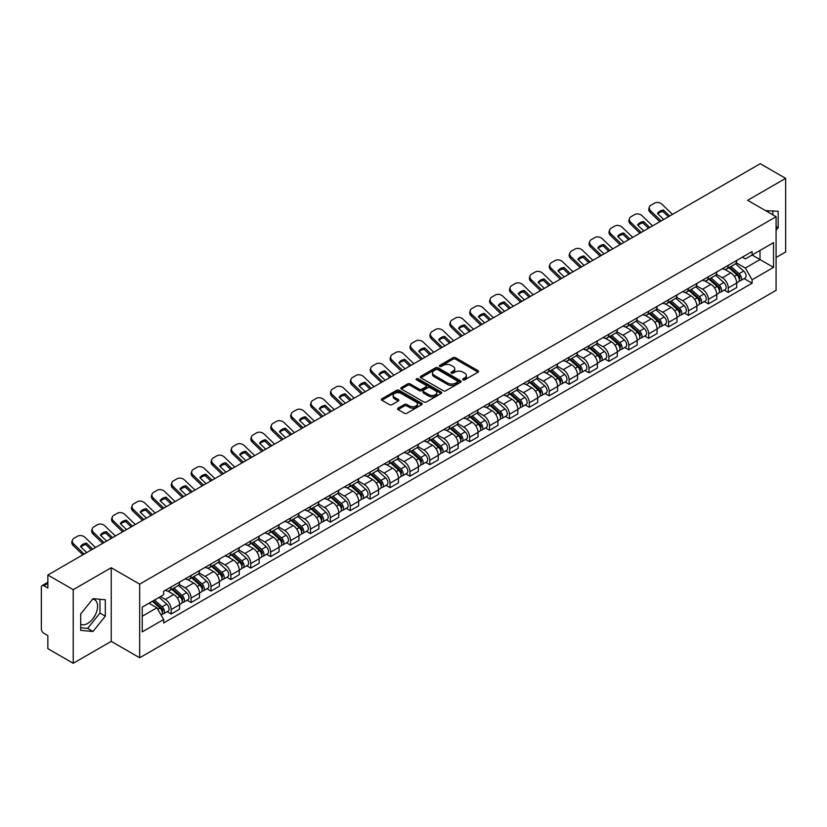 <?xml version="1.0" encoding="UTF-8"?>
<svg xmlns="http://www.w3.org/2000/svg" width="827" height="827" viewBox="0 0 827 827"><rect width="100%" height="100%" fill="white"/><g stroke="black" fill="none" stroke-linecap="round" stroke-linejoin="round"><path stroke-width="1.24" d="M463.017 379.831A1.24 0.713 0 0 0 464.774 379.831L478.078 372.15A1.768 1.023 0 0 0 478.595 371.437A1.768 1.023 0 0 0 478.078 370.713L455.543 357.698A1.768 1.023 0 0 0 453.041 357.698L439.737 365.379A1.24 0.713 0 0 0 439.375 365.885A1.24 0.713 0 0 0 439.737 366.392A1.24 0.713 0 0 0 441.484 366.392L443.21 365.4A5.665 3.267 0 0 1 451.222 365.4L453.103 366.485A5.665 3.267 0 0 1 454.757 368.79A5.665 3.267 0 0 1 453.103 371.106L451.377 372.098A1.24 0.713 0 0 0 451.015 372.605A1.24 0.713 0 0 0 451.377 373.111A1.24 0.713 0 0 0 453.134 373.111L454.85 372.119A5.665 3.267 0 0 1 462.862 372.119L464.743 373.204A5.665 3.267 0 0 1 466.397 375.52A5.665 3.267 0 0 1 464.743 377.825L463.017 378.818A1.24 0.713 0 0 0 462.655 379.324A1.24 0.713 0 0 0 463.017 379.831L463.017 378.818M765.637 210.689A14.069 8.125 -60 0 1 767.559 211.309A14.069 8.125 -60 0 1 769.058 212.663M92.603 599.151A14.069 8.125 -60 0 1 94.681 599.792A14.069 8.125 -60 0 1 96.831 611.07A14.069 8.125 -60 0 1 87.641 623.465A14.069 8.125 -60 0 1 80.695 624.209M398.076 408.145A1.768 1.023 0 0 0 397.56 408.869A1.768 1.023 0 0 0 398.076 409.592L404.403 413.242A1.768 1.023 0 0 0 406.905 413.242L421.677 404.713A1.768 1.023 0 0 0 422.194 403.989A1.768 1.023 0 0 0 421.677 403.266L399.141 390.261A1.768 1.023 0 0 0 396.64 390.261L381.867 398.79A1.768 1.023 0 0 0 381.35 399.513A1.768 1.023 0 0 0 381.867 400.237L389.507 404.641A1.768 1.023 0 0 0 392.008 404.641L398.335 400.992A1.768 1.023 0 0 0 398.852 400.268A1.768 1.023 0 0 0 398.335 399.544L394.541 397.363A4.735 2.729 0 0 1 393.156 395.43A4.735 2.729 0 0 1 396.081 392.897A4.735 2.729 0 0 1 401.24 393.497L416.074 402.056A4.735 2.729 0 0 1 417.459 403.989A4.735 2.729 0 0 1 414.544 406.522A4.735 2.729 0 0 1 409.375 405.923L406.905 404.496A1.768 1.023 0 0 0 404.403 404.496L398.076 408.145L398.076 409.592M139.68 584.141L111.242 567.725L73.231 589.661L47.852 575.013L760.271 163.705L785.65 178.353L747.649 200.299L776.088 216.715L139.68 584.141L139.68 657.775L776.088 290.349L776.088 216.715M443.334 390.768A1.768 1.023 0 0 0 445.836 390.768L460.608 382.239A1.768 1.023 0 0 0 461.125 381.516A1.768 1.023 0 0 0 460.608 380.792L438.072 367.777A1.768 1.023 0 0 0 435.571 367.777L420.798 376.306A1.768 1.023 0 0 0 420.281 377.029A1.768 1.023 0 0 0 420.798 377.753L443.334 390.768M416.973 380.1A1.24 0.713 0 0 1 418.235 380.275L418.235 378.807L441.142 392.029A1.768 1.023 0 0 1 441.659 392.753A1.768 1.023 0 0 1 441.142 393.476L426.37 402.005A1.768 1.023 0 0 1 423.869 402.005L401.333 388.99L407.659 385.372L407.659 383.904L401.333 387.553A1.768 1.023 0 0 0 400.816 388.276A1.768 1.023 0 0 0 401.333 388.99L401.333 387.553M407.659 385.372A1.768 1.023 0 0 1 410.161 385.372L410.161 383.904A1.768 1.023 0 0 0 407.659 383.904M410.161 383.904L419.299 389.176A1.768 1.023 0 0 0 421.801 389.176L425.998 386.757A1.768 1.023 0 0 0 426.515 386.033A1.768 1.023 0 0 0 425.998 385.31L416.477 379.82A1.24 0.713 0 0 1 416.115 379.314A1.24 0.713 0 0 1 416.88 378.652A1.24 0.713 0 0 1 418.235 378.807M73.231 589.661L73.231 663.295L47.852 648.647L47.852 635.612L43.903 633.327A3.608 2.078 -120 0 1 41.35 628.913L41.35 587.232A3.608 2.078 -120 0 1 42.094 585.588L47.852 582.26M776.088 257.507L785.65 251.987L785.65 178.353M73.231 663.295L111.242 641.359L139.68 657.775M47.852 575.013L47.852 588.049L43.903 585.764A3.608 2.078 -120 0 0 42.094 585.588M728.256 265.312A8.301 4.786 60 0 1 726.54 269.044L734.955 264.175A8.301 4.786 -120 0 0 736.671 260.453M716.316 274.254L722.395 277.758A8.301 4.786 60 0 1 728.256 287.92L736.681 283.061A8.301 4.786 -120 0 0 730.81 272.9L724.783 269.416M736.681 283.061L736.681 287.548L728.256 292.417L724.225 290.081M726.54 269.044A8.301 4.786 60 0 1 722.457 268.661M728.256 287.92L728.256 292.417M708.367 276.797A8.301 4.786 60 0 1 706.64 280.529L715.066 275.67A8.301 4.786 -120 0 0 716.782 271.938M704.325 301.566L708.367 303.902L716.782 299.043L716.782 294.546A8.301 4.786 -120 0 0 710.91 284.385L704.893 280.911M706.64 280.529A8.301 4.786 60 0 1 702.557 280.157M696.417 285.739L702.495 289.243A8.301 4.786 60 0 1 708.367 299.405L708.367 303.902M688.467 288.292A8.301 4.786 60 0 1 686.751 292.014L695.166 287.155A8.301 4.786 -120 0 0 696.882 283.434M684.436 313.051L688.467 315.387L696.882 310.528L696.882 306.031A8.301 4.786 -120 0 0 691.021 295.87L684.994 292.396M686.751 292.014A8.301 4.786 60 0 1 682.668 291.642M676.517 297.224L682.606 300.728A8.301 4.786 60 0 1 688.467 310.89L688.467 315.387M668.567 299.777A8.301 4.786 60 0 1 666.851 303.499L675.266 298.64A8.301 4.786 -120 0 0 676.993 294.919M664.536 324.546L668.567 326.872L676.993 322.013L676.993 317.516A8.301 4.786 -120 0 0 671.121 307.355L665.094 303.881M666.851 303.499A8.301 4.786 60 0 1 662.768 303.127M656.628 308.709L662.706 312.224A8.301 4.786 60 0 1 668.567 322.385L668.567 326.872M648.678 311.262A8.301 4.786 60 0 1 646.962 314.984L655.377 310.125A8.301 4.786 -120 0 0 657.093 306.403M644.636 336.031L648.678 338.357L657.093 333.498L657.093 329.012A8.301 4.786 -120 0 0 651.231 318.85L645.205 315.366M646.962 314.984A8.301 4.786 60 0 1 642.879 314.611M636.728 320.194L642.806 323.708A8.301 4.786 60 0 1 648.678 333.87L648.678 338.357M628.778 322.747A8.301 4.786 60 0 1 627.062 326.469L635.477 321.61A8.301 4.786 -120 0 0 637.193 317.888M624.747 347.516L628.778 349.842L637.193 344.983L637.193 340.497A8.301 4.786 -120 0 0 631.332 330.335L625.305 326.851M627.062 326.469A8.301 4.786 60 0 1 622.979 326.096M616.839 331.679L622.917 335.193A8.301 4.786 60 0 1 628.778 345.355L628.778 349.842M608.889 334.232A8.301 4.786 60 0 1 607.163 337.964L615.588 333.095A8.301 4.786 -120 0 0 617.304 329.373M604.847 359.001L608.889 361.327L617.304 356.468L617.304 351.982A8.301 4.786 -120 0 0 611.432 341.82L605.416 338.336M607.163 337.964A8.301 4.786 60 0 1 603.079 337.581M596.939 343.174L603.017 346.678A8.301 4.786 60 0 1 608.889 356.84L608.889 361.327M588.989 345.717A8.301 4.786 60 0 1 587.273 349.449L595.688 344.59A8.301 4.786 -120 0 0 597.404 340.858M584.958 370.486L588.989 372.822L597.404 367.963L597.404 363.466A8.301 4.786 -120 0 0 591.543 353.305L585.516 349.831M587.273 349.449A8.301 4.786 60 0 1 583.19 349.066M577.039 354.659L583.118 358.163A8.301 4.786 60 0 1 588.989 368.325L588.989 372.822M569.09 357.212A8.301 4.786 60 0 1 567.374 360.934L575.788 356.075A8.301 4.786 -120 0 0 577.515 352.343M565.058 381.971L569.09 384.307L577.515 379.448L577.515 374.951A8.301 4.786 -120 0 0 571.643 364.79L565.616 361.316M567.374 360.934A8.301 4.786 60 0 1 563.29 360.562M557.15 366.144L563.228 369.648A8.301 4.786 60 0 1 569.09 379.81L569.09 384.307M549.2 368.697A8.301 4.786 60 0 1 547.484 372.419L555.899 367.56A8.301 4.786 -120 0 0 557.615 363.839M545.158 393.466L549.2 395.792L557.615 390.933L557.615 386.436A8.301 4.786 -120 0 0 551.754 376.275L545.727 372.801M547.484 372.419A8.301 4.786 60 0 1 543.391 372.047M537.25 377.629L543.329 381.144A8.301 4.786 60 0 1 549.2 391.295L549.2 395.792M529.301 380.182A8.301 4.786 60 0 1 527.585 383.904L535.999 379.045A8.301 4.786 -120 0 0 537.715 375.324M525.269 404.951L529.301 407.277L537.715 402.418L537.715 397.932A8.301 4.786 -120 0 0 531.854 387.77L525.827 384.286M527.585 383.904A8.301 4.786 60 0 1 523.501 383.532M517.361 389.114L523.439 392.629A8.301 4.786 60 0 1 529.301 402.79L529.301 407.277M509.411 391.667A8.301 4.786 60 0 1 507.685 395.389L516.11 390.53A8.301 4.786 -120 0 0 517.826 386.809M505.369 416.436L509.411 418.762L517.826 413.903L517.826 409.417A8.301 4.786 -120 0 0 511.954 399.255L505.938 395.771M507.685 395.389A8.301 4.786 60 0 1 503.602 395.017M497.461 400.599L503.54 404.114A8.301 4.786 60 0 1 509.411 414.275L509.411 418.762M489.512 403.152A8.301 4.786 60 0 1 487.796 406.884L496.21 402.015A8.301 4.786 -120 0 0 497.926 398.294M485.48 427.921L489.512 430.247L497.926 425.388L497.926 420.902A8.301 4.786 -120 0 0 492.065 410.74L486.038 407.256M487.796 406.884A8.301 4.786 60 0 1 483.712 406.502M477.561 412.084L483.64 415.599A8.301 4.786 60 0 1 489.512 425.76L489.512 430.247M469.612 414.637A8.301 4.786 60 0 1 467.896 418.369L476.311 413.51A8.301 4.786 -120 0 0 478.037 409.778M465.58 439.406L469.612 441.742L478.037 436.883L478.037 432.387A8.301 4.786 -120 0 0 472.165 422.225L466.139 418.751M467.896 418.369A8.301 4.786 60 0 1 463.813 417.986M457.672 423.579L463.751 427.083A8.301 4.786 60 0 1 469.612 437.245L469.612 441.742M449.723 426.132A8.301 4.786 60 0 1 448.007 429.854L456.421 424.995A8.301 4.786 -120 0 0 458.137 421.263M445.681 450.891L449.723 453.227L458.137 448.368L458.137 443.872A8.301 4.786 -120 0 0 452.276 433.71L446.249 430.236M448.007 429.854A8.301 4.786 60 0 1 443.913 429.482M437.772 435.064L443.851 438.568A8.301 4.786 60 0 1 449.723 448.73L449.723 453.227M429.823 437.617A8.301 4.786 60 0 1 428.107 441.339L436.522 436.48A8.301 4.786 -120 0 0 438.238 432.759M425.791 462.386L429.823 464.712L438.238 459.853L438.238 455.357A8.301 4.786 -120 0 0 432.376 445.195L426.35 441.721M428.107 441.339A8.301 4.786 60 0 1 424.024 440.967M417.883 446.549L423.962 450.053A8.301 4.786 60 0 1 429.823 460.215L429.823 464.712M409.934 449.102A8.301 4.786 60 0 1 408.207 452.824L416.632 447.965A8.301 4.786 -120 0 0 418.348 444.244M405.892 473.871L409.934 476.197L418.348 471.338L418.348 466.852A8.301 4.786 -120 0 0 412.477 456.69L406.45 453.206M408.207 452.824A8.301 4.786 60 0 1 404.124 452.452M397.983 458.034L404.062 461.549A8.301 4.786 60 0 1 409.934 471.71L409.934 476.197M390.034 460.587A8.301 4.786 60 0 1 388.318 464.309L396.733 459.45A8.301 4.786 -120 0 0 398.449 455.729M386.002 485.356L390.034 487.682L398.449 482.823L398.449 478.337A8.301 4.786 -120 0 0 392.587 468.175L386.56 464.691M388.318 464.309A8.301 4.786 60 0 1 384.235 463.937M378.084 469.519L384.162 473.034A8.301 4.786 60 0 1 390.034 483.195L390.034 487.682M370.134 472.072A8.301 4.786 60 0 1 368.418 475.794L376.833 470.935A8.301 4.786 -120 0 0 378.559 467.214M366.103 496.841L370.134 499.167L378.559 494.308L378.559 489.822A8.301 4.786 -120 0 0 372.688 479.66L366.661 476.176M368.418 475.794A8.301 4.786 60 0 1 364.335 475.422M358.194 481.004L364.273 484.519A8.301 4.786 60 0 1 370.134 494.68L370.134 499.167M350.245 483.557A8.301 4.786 60 0 1 348.529 487.289L356.944 482.43A8.301 4.786 -120 0 0 358.66 478.699M346.203 508.326L350.245 510.662L358.66 505.793L358.66 501.307A8.301 4.786 -120 0 0 352.788 491.145L346.771 487.672M348.529 487.289A8.301 4.786 60 0 1 344.435 486.907M338.295 492.499L344.373 496.004A8.301 4.786 60 0 1 350.245 506.165L350.245 510.662M330.345 495.053A8.301 4.786 60 0 1 328.629 498.774L337.044 493.915A8.301 4.786 -120 0 0 338.76 490.184M326.314 519.811L330.345 522.147L338.76 517.288L338.76 512.792A8.301 4.786 -120 0 0 332.899 502.63L326.872 499.157M328.629 498.774A8.301 4.786 60 0 1 324.546 498.402M318.405 503.984L324.484 507.489A8.301 4.786 60 0 1 330.345 517.65L330.345 522.147M310.445 506.537A8.301 4.786 60 0 1 308.729 510.259L317.154 505.4A8.301 4.786 -120 0 0 318.871 501.679M306.414 531.306L310.456 533.632L318.871 528.773L318.871 524.277A8.301 4.786 -120 0 0 312.999 514.115L306.972 510.641M308.729 510.259A8.301 4.786 60 0 1 304.646 509.887M298.506 515.469L304.584 518.974A8.301 4.786 60 0 1 310.456 529.135L310.456 533.632M290.556 518.022A8.301 4.786 60 0 1 288.84 521.744L297.255 516.885A8.301 4.786 -120 0 0 298.971 513.164M286.524 542.791L290.556 545.117L298.971 540.258L298.971 535.762A8.301 4.786 -120 0 0 293.109 525.61L287.083 522.126M288.84 521.744A8.301 4.786 60 0 1 284.757 521.372M278.606 526.954L284.684 530.469A8.301 4.786 60 0 1 290.556 540.631L290.556 545.117M270.656 529.507A8.301 4.786 60 0 1 268.94 533.229L277.355 528.37A8.301 4.786 -120 0 0 279.081 524.649M266.625 554.276L270.656 556.602L279.081 551.743L279.081 547.257A8.301 4.786 -120 0 0 273.21 537.095L267.183 533.611M268.94 533.229A8.301 4.786 60 0 1 264.857 532.857M258.717 538.439L264.795 541.954A8.301 4.786 60 0 1 270.656 552.116L270.656 556.602M250.767 540.992A8.301 4.786 60 0 1 249.041 544.714L257.466 539.855A8.301 4.786 -120 0 0 259.182 536.134M246.725 565.761L250.767 568.087L259.182 563.228L259.182 558.742A8.301 4.786 -120 0 0 253.31 548.58L247.294 545.096M249.041 544.714A8.301 4.786 60 0 1 244.957 544.342M238.817 549.924L244.895 553.439A8.301 4.786 60 0 1 250.767 563.601L250.767 568.087M230.867 552.477A8.301 4.786 60 0 1 229.151 556.209L237.566 551.351A8.301 4.786 -120 0 0 239.282 547.619M226.836 577.246L230.867 579.582L239.282 574.713L239.282 570.227A8.301 4.786 -120 0 0 233.421 560.065L227.394 556.592M229.151 556.209A8.301 4.786 60 0 1 225.068 555.827M218.917 561.419L225.006 564.924A8.301 4.786 60 0 1 230.867 575.085L230.867 579.582M210.968 563.962A8.301 4.786 60 0 1 209.252 567.694L217.677 562.836A8.301 4.786 -120 0 0 219.393 559.104M206.936 588.731L210.968 591.067L219.393 586.209L219.393 581.712A8.301 4.786 -120 0 0 213.521 571.55L207.494 568.077M209.252 567.694A8.301 4.786 60 0 1 205.168 567.322M199.028 572.904L205.106 576.409A8.301 4.786 60 0 1 210.968 586.57L210.968 591.067M191.078 575.458A8.301 4.786 60 0 1 189.362 579.179L197.777 574.32A8.301 4.786 -120 0 0 199.493 570.599M187.036 600.216L191.078 602.552L199.493 597.694L199.493 593.197A8.301 4.786 -120 0 0 193.632 583.035L187.605 579.562M189.362 579.179A8.301 4.786 60 0 1 185.279 578.807M179.128 584.389L185.207 587.894A8.301 4.786 60 0 1 191.078 598.055L191.078 602.552M171.179 586.943A8.301 4.786 60 0 1 169.463 590.664L177.877 585.805A8.301 4.786 -120 0 0 179.604 582.084M167.147 611.711L171.179 614.037L179.604 609.179L179.604 604.682A8.301 4.786 -120 0 0 173.732 594.52L167.705 591.047M169.463 590.664A8.301 4.786 60 0 1 165.379 590.292M160.469 596.587L165.317 599.389A8.301 4.786 60 0 1 171.179 609.551L171.179 614.037M742.357 257.176L745.344 258.913L773.534 242.631L760.013 250.436L760.013 259.575L745.344 268.041L736.206 262.759M142.234 616.249L156.903 607.783L163.653 619.485L142.234 631.859L142.234 607.111L163.653 594.747L163.653 591.284L752.105 251.542L752.105 255.005L773.534 267.379L752.105 279.743L745.344 268.041M773.534 242.631L773.534 267.379M163.653 619.485L163.653 622.948L752.105 283.206L752.105 279.743M776.088 230.299L778.186 227.683L778.186 211.278L765.523 210.616M111.242 567.725L111.242 641.359M80.695 630.381L93.006 631.477L105.308 616.167L105.308 599.761L93.006 598.655L80.695 613.965L80.695 630.381M156.903 607.783L148.994 603.214M744.114 278.596L752.105 283.206M772.832 214.844L772.832 210.792M776.088 226.474L778.186 227.683M80.695 627.765L87.641 628.386L99.953 613.076L99.953 599.275M87.641 628.386L93.006 631.477M99.953 613.076L105.308 616.167M463.513 380.007L464.743 379.304A5.665 3.267 0 0 0 466.397 376.988L466.397 375.52M454.757 368.79L454.757 370.269A5.665 3.267 0 0 1 453.103 372.584L451.873 373.287M478.078 370.713L478.078 372.15L455.543 359.176A1.768 1.023 0 0 0 453.041 359.176L440.233 366.568M460.608 380.792L460.608 382.239L438.072 369.255A1.768 1.023 0 0 0 435.571 369.255L420.829 377.774M457.476 382.022A1.24 0.713 0 0 0 457.848 381.516A1.24 0.713 0 0 0 457.476 381.009L437.7 369.586A1.24 0.713 0 0 0 435.953 369.586L434.134 370.641A5.665 3.267 0 0 0 432.469 372.946A5.665 3.267 0 0 0 434.134 375.262L447.655 383.066A5.665 3.267 0 0 0 455.667 383.066L457.476 382.022L457.476 383.49A1.24 0.713 0 0 0 457.848 382.984L457.848 381.516M432.469 372.946L432.469 374.424A5.665 3.267 0 0 0 434.134 376.74L434.134 375.262M457.476 383.49L455.667 384.545A5.665 3.267 0 0 1 447.655 384.545L434.134 376.74M410.161 385.372L419.299 390.644A1.768 1.023 0 0 0 421.801 390.644L425.998 388.225A1.768 1.023 0 0 0 426.515 387.501L426.515 386.033M418.235 380.275L441.122 393.487M428.779 394.655A4.735 2.729 0 0 0 433.948 395.244A4.735 2.729 0 0 0 436.863 392.722A4.735 2.729 0 0 0 435.478 390.789L430.257 387.77A1.768 1.023 0 0 0 427.745 387.77L423.558 390.189A1.768 1.023 0 0 0 423.042 390.913A1.768 1.023 0 0 0 423.558 391.636L428.779 394.655L428.779 396.123A4.735 2.729 0 0 0 433.948 396.712A4.735 2.729 0 0 0 436.863 394.19L436.863 392.722M423.042 390.913L423.042 392.38A1.768 1.023 0 0 0 423.558 393.104L423.558 391.636M428.779 396.123L423.558 393.104M417.459 403.989L417.459 405.468A4.735 2.729 0 0 1 414.544 407.99A4.735 2.729 0 0 1 409.375 407.401L406.905 405.974A1.768 1.023 0 0 0 404.403 405.974L398.107 409.603M393.156 395.43L393.156 396.898A4.735 2.729 0 0 0 394.541 398.831L394.541 397.363M398.304 401.002L394.541 398.831M421.677 403.266L421.677 404.713L399.141 391.729A1.768 1.023 0 0 0 396.64 391.729L381.888 400.247M728.835 267.71L736.94 274.946A4.507 2.605 60 0 1 738.356 281.924L736.671 282.896M729.052 267.907L732.867 270.109M729.652 267.245L738.676 275.288A2.161 1.251 60 0 1 739.348 278.637A2.161 1.251 60 0 1 739.152 278.72M731.006 266.459L739.111 273.696A4.507 2.605 60 0 1 740.527 280.673A4.507 2.605 60 0 1 739.162 280.818M735.523 263.751L743.7 271.049A4.507 2.605 60 0 1 745.117 278.017L740.527 280.673M663.688 219.465L657.465 213.469A11.185 8.167 -160.8 0 1 663.461 210.006L662.934 211.526L668.371 216.757M669.684 216.002L663.461 210.006M657.858 213.852A11.185 8.167 -160.8 0 1 662.934 211.526M659.822 221.698L650.198 212.425A5.407 3.949 -160.8 0 1 648.916 208.435L649.443 206.926A5.407 3.949 19.2 0 0 650.725 210.906L650.198 212.425M672.485 214.379L662.076 204.352A5.407 3.949 19.2 0 0 654.622 203.07L650.921 205.199A5.407 3.949 19.2 0 0 649.443 206.926M661.135 220.933L650.725 210.906M708.935 279.206L717.05 286.431A4.507 2.605 60 0 1 718.456 293.409L716.782 294.381M709.152 279.392L712.967 281.593M709.752 278.73L718.777 286.783A2.161 1.251 60 0 1 719.459 290.122A2.161 1.251 60 0 1 719.263 290.205M711.106 277.955L719.211 285.181A4.507 2.605 60 0 1 720.627 292.158A4.507 2.605 60 0 1 719.263 292.303M715.624 275.236L723.801 282.534A4.507 2.605 60 0 1 725.217 289.502L720.627 292.158M689.046 290.69L697.151 297.927A4.507 2.605 60 0 1 698.567 304.894L696.882 305.866M689.253 290.877L693.078 293.078M689.863 290.215L698.877 298.268A2.161 1.251 60 0 1 699.559 301.617A2.161 1.251 60 0 1 699.363 301.69M691.207 289.44L699.322 296.676A4.507 2.605 60 0 1 700.738 303.643A4.507 2.605 60 0 1 699.373 303.788M695.734 286.721L703.911 294.019A4.507 2.605 60 0 1 705.328 300.997L700.738 303.643M643.788 230.95L637.565 224.954A11.185 8.167 -160.8 0 1 643.561 221.502L643.034 223.011L648.471 228.242M649.784 227.487L643.561 221.502M637.968 225.337A11.185 8.167 -160.8 0 1 643.034 223.011M639.933 233.183L630.308 223.91A5.407 3.949 -160.8 0 1 629.016 219.92L629.543 218.411A5.407 3.949 19.2 0 0 630.836 222.391L630.308 223.91M652.586 225.874L642.186 215.837A5.407 3.949 19.2 0 0 634.722 214.555L631.032 216.695A5.407 3.949 19.2 0 0 629.543 218.411M641.235 232.428L630.836 222.391M623.899 242.435L617.676 236.439A11.185 8.167 -160.8 0 1 623.672 232.987L623.144 234.496L628.582 239.737M629.885 238.972L623.672 232.987M618.069 236.832A11.185 8.167 -160.8 0 1 623.144 234.496M620.033 244.668L610.409 235.395A5.407 3.949 -160.8 0 1 609.127 231.405L609.654 229.896A5.407 3.949 19.2 0 0 610.936 233.886L610.409 235.395M632.696 237.359L622.286 227.332A5.407 3.949 19.2 0 0 614.833 226.04L611.132 228.18A5.407 3.949 19.2 0 0 609.654 229.896M621.346 243.913L610.936 233.886M669.146 302.175L677.251 309.412A4.507 2.605 60 0 1 678.667 316.379L676.993 317.351M669.363 302.362L673.178 304.574M669.963 301.7L678.988 309.753A2.161 1.251 60 0 1 679.67 313.102A2.161 1.251 60 0 1 679.474 313.175M671.317 300.925L679.422 308.161A4.507 2.605 60 0 1 680.838 315.128A4.507 2.605 60 0 1 679.474 315.273M675.835 298.206L684.012 305.504A4.507 2.605 60 0 1 685.428 312.482L680.838 315.128M649.247 313.66L657.362 320.897A4.507 2.605 60 0 1 658.778 327.864L657.093 328.836M649.464 313.857L653.278 316.059M650.074 313.185L659.088 321.238A2.161 1.251 60 0 1 659.77 324.587A2.161 1.251 60 0 1 659.574 324.66M651.418 312.41L659.522 319.646A4.507 2.605 60 0 1 660.938 326.613A4.507 2.605 60 0 1 659.584 326.758M655.945 309.701L664.122 316.989A4.507 2.605 60 0 1 665.539 323.967L660.938 326.613M629.357 325.145L637.462 332.382A4.507 2.605 60 0 1 638.878 339.359L637.193 340.331M629.574 325.342L633.389 327.544M630.174 324.68L639.199 332.723A2.161 1.251 60 0 1 639.871 336.072A2.161 1.251 60 0 1 639.674 336.155M631.528 323.895L639.633 331.131A4.507 2.605 60 0 1 641.049 338.098A4.507 2.605 60 0 1 639.684 338.243M636.046 321.186L644.223 328.484A4.507 2.605 60 0 1 645.639 335.452L641.049 338.098M603.999 253.92L597.776 247.935A11.185 8.167 -160.8 0 1 603.772 244.472L603.245 245.981L608.682 251.222M609.995 250.467L603.772 244.472M598.179 248.317A11.185 8.167 -160.8 0 1 603.245 245.981M600.144 256.153L590.509 246.88A5.407 3.949 -160.8 0 1 589.227 242.89L589.754 241.381A5.407 3.949 19.2 0 0 591.036 245.371L590.509 246.88M612.797 248.844L602.387 238.817A5.407 3.949 19.2 0 0 594.933 237.525L591.233 239.665A5.407 3.949 19.2 0 0 589.754 241.381M601.446 255.398L591.036 245.371M584.1 265.415L577.887 259.42A11.185 8.167 -160.8 0 1 583.872 255.956L583.355 257.466L588.783 262.707M590.096 261.952L583.872 255.956M578.28 259.802A11.185 8.167 -160.8 0 1 583.355 257.466M580.244 267.638L570.62 258.365A5.407 3.949 -160.8 0 1 569.338 254.385L569.855 252.866A5.407 3.949 19.2 0 0 571.147 256.856L570.62 258.365M592.907 260.329L582.497 250.302A5.407 3.949 19.2 0 0 575.044 249.01L571.343 251.15A5.407 3.949 19.2 0 0 569.855 252.866M581.557 266.883L571.147 256.856M564.21 276.9L557.987 270.905A11.185 8.167 -160.8 0 1 563.983 267.441L563.456 268.951L568.893 274.192M570.206 273.437L563.983 267.441M558.38 271.287A11.185 8.167 -160.8 0 1 563.456 268.951M560.344 279.123L550.72 269.85A5.407 3.949 -160.8 0 1 549.438 265.87L549.965 264.351A5.407 3.949 19.2 0 0 551.247 268.341L550.72 269.85M573.008 271.814L562.598 261.787A5.407 3.949 19.2 0 0 555.144 260.505L551.444 262.635A5.407 3.949 19.2 0 0 549.965 264.351M561.657 278.368L551.247 268.341M609.458 336.63L617.573 343.867A4.507 2.605 60 0 1 618.978 350.844L617.304 351.816M609.675 336.827L613.489 339.029M610.274 336.165L619.299 344.208A2.161 1.251 60 0 1 619.981 347.557A2.161 1.251 60 0 1 619.785 347.64M611.629 335.38L619.733 342.616A4.507 2.605 60 0 1 621.149 349.594A4.507 2.605 60 0 1 619.785 349.738M616.146 332.671L624.323 339.969A4.507 2.605 60 0 1 625.739 346.937L621.149 349.594M544.311 288.385L538.088 282.389A11.185 8.167 -160.8 0 1 544.083 278.926L543.556 280.446L548.994 285.677M550.306 284.922L544.083 278.926M538.491 282.772A11.185 8.167 -160.8 0 1 543.556 280.446M540.455 290.618L530.831 281.335A5.407 3.949 -160.8 0 1 529.538 277.355L530.066 275.846A5.407 3.949 19.2 0 0 531.358 279.826L530.831 281.335M553.108 283.299L542.708 273.272A5.407 3.949 19.2 0 0 535.245 271.99L531.554 274.119A5.407 3.949 19.2 0 0 530.066 275.846M541.757 289.853L531.358 279.826M589.568 348.126L597.673 355.352A4.507 2.605 60 0 1 599.089 362.329L597.404 363.301M589.775 348.312L593.6 350.514M590.385 347.65L599.399 355.703A2.161 1.251 60 0 1 600.082 359.042A2.161 1.251 60 0 1 599.885 359.125M591.729 346.875L599.844 354.101A4.507 2.605 60 0 1 601.26 361.079A4.507 2.605 60 0 1 599.895 361.223M596.257 344.156L604.434 351.454A4.507 2.605 60 0 1 605.85 358.422L601.26 361.079M524.421 299.87L518.198 293.874A11.185 8.167 -160.8 0 1 524.194 290.411L523.667 291.931L529.104 297.162M530.407 296.407L524.194 290.411M518.591 294.257A11.185 8.167 -160.8 0 1 523.667 291.931M520.555 302.103L510.931 292.83A5.407 3.949 -160.8 0 1 509.649 288.84L510.176 287.331A5.407 3.949 19.2 0 0 511.458 291.311L510.931 292.83M533.219 294.794L522.809 284.757A5.407 3.949 19.2 0 0 515.355 283.475L511.655 285.615A5.407 3.949 19.2 0 0 510.176 287.331M521.868 301.348L511.458 291.311M569.669 359.611L577.773 366.847A4.507 2.605 60 0 1 579.189 373.814L577.504 374.786M569.886 359.797L573.7 361.999M570.485 359.135L579.51 367.188A2.161 1.251 60 0 1 580.192 370.537A2.161 1.251 60 0 1 579.985 370.61M571.839 358.36L579.944 365.586A4.507 2.605 60 0 1 581.36 372.563A4.507 2.605 60 0 1 579.996 372.708M576.357 355.641L584.534 362.939A4.507 2.605 60 0 1 585.95 369.917L581.36 372.563M504.522 311.355L498.299 305.359A11.185 8.167 -160.8 0 1 504.294 301.907L503.767 303.416L509.205 308.657M510.517 307.892L504.294 301.907M498.702 305.742A11.185 8.167 -160.8 0 1 503.767 303.416M500.655 313.588L491.031 304.315A5.407 3.949 -160.8 0 1 489.749 300.325L490.277 298.816A5.407 3.949 19.2 0 0 491.558 302.806L491.031 304.315M513.319 306.279L502.909 296.252A5.407 3.949 19.2 0 0 495.456 294.96L491.755 297.1A5.407 3.949 19.2 0 0 490.277 298.816M501.968 312.833L491.558 302.806M549.769 371.096L557.884 378.332A4.507 2.605 60 0 1 559.3 385.299L557.615 386.271M549.986 371.282L553.801 373.494M550.596 370.62L559.61 378.673A2.161 1.251 60 0 1 560.293 382.022A2.161 1.251 60 0 1 560.096 382.095M551.94 369.845L560.044 377.081A4.507 2.605 60 0 1 561.461 384.048A4.507 2.605 60 0 1 560.106 384.193M556.457 367.126L564.645 374.424A4.507 2.605 60 0 1 566.061 381.402L561.461 384.048M484.622 322.84L478.409 316.855A11.185 8.167 -160.8 0 1 484.395 313.392L483.878 314.901L489.305 320.142M490.618 319.387L484.395 313.392M478.802 317.237A11.185 8.167 -160.8 0 1 483.878 314.901M480.766 325.073L471.142 315.8A5.407 3.949 -160.8 0 1 469.86 311.81L470.377 310.301A5.407 3.949 19.2 0 0 471.669 314.291L471.142 315.8M493.43 317.764L483.02 307.737A5.407 3.949 19.2 0 0 475.566 306.445L471.866 308.585A5.407 3.949 19.2 0 0 470.377 310.301M482.079 324.318L471.669 314.291M529.88 382.581L537.984 389.817A4.507 2.605 60 0 1 539.4 396.784L537.715 397.756M530.097 382.777L533.911 384.979M530.696 382.105L539.721 390.158A2.161 1.251 60 0 1 540.393 393.507A2.161 1.251 60 0 1 540.196 393.58M532.05 381.33L540.155 388.566A4.507 2.605 60 0 1 541.571 395.533A4.507 2.605 60 0 1 540.207 395.678M536.568 378.611L544.745 385.909A4.507 2.605 60 0 1 546.161 392.887L541.571 395.533M509.98 394.065L518.084 401.302A4.507 2.605 60 0 1 519.501 408.28L517.826 409.241M510.197 394.262L514.012 396.464M510.797 393.6L519.821 401.643A2.161 1.251 60 0 1 520.503 404.992A2.161 1.251 60 0 1 520.307 405.075M512.151 392.815L520.255 400.051A4.507 2.605 60 0 1 521.672 407.018A4.507 2.605 60 0 1 520.307 407.163M516.668 390.106L524.845 397.405A4.507 2.605 60 0 1 526.261 404.372L521.672 407.018M490.091 405.55L498.195 412.787A4.507 2.605 60 0 1 499.611 419.765L497.926 420.736M490.297 405.747L494.122 407.949M490.907 405.085L499.921 413.128A2.161 1.251 60 0 1 500.604 416.477A2.161 1.251 60 0 1 500.407 416.56M492.251 404.3L500.366 411.536A4.507 2.605 60 0 1 501.782 418.514A4.507 2.605 60 0 1 500.418 418.658M496.779 401.591L504.956 408.889A4.507 2.605 60 0 1 506.372 415.857L501.782 418.514M470.191 417.046L478.295 424.272A4.507 2.605 60 0 1 479.712 431.249L478.027 432.221M470.408 417.232L474.222 419.434M471.008 416.57L480.032 424.623A2.161 1.251 60 0 1 480.714 427.962A2.161 1.251 60 0 1 480.508 428.045M472.362 415.785L480.466 423.021A4.507 2.605 60 0 1 481.883 429.999A4.507 2.605 60 0 1 480.518 430.143M476.879 413.076L485.056 420.374A4.507 2.605 60 0 1 486.472 427.342L481.883 429.999M450.291 428.531L458.406 435.767A4.507 2.605 60 0 1 459.822 442.734L458.137 443.706M450.508 428.717L454.323 430.919M451.118 428.055L460.132 436.108A2.161 1.251 60 0 1 460.815 439.457A2.161 1.251 60 0 1 460.618 439.53M452.462 427.28L460.567 434.506A4.507 2.605 60 0 1 461.983 441.484A4.507 2.605 60 0 1 460.629 441.628M456.98 424.561L465.167 431.859A4.507 2.605 60 0 1 466.573 438.837L461.983 441.484M430.402 440.016L438.506 447.252A4.507 2.605 60 0 1 439.923 454.219L438.238 455.191M430.619 440.202L434.433 442.414M431.218 439.54L440.243 447.593A2.161 1.251 60 0 1 440.915 450.942A2.161 1.251 60 0 1 440.719 451.015M432.573 438.765L440.677 446.001A4.507 2.605 60 0 1 442.094 452.969A4.507 2.605 60 0 1 440.729 453.113M437.09 436.046L445.267 443.344A4.507 2.605 60 0 1 446.683 450.322L442.094 452.969M464.733 334.335L458.509 328.34A11.185 8.167 -160.8 0 1 464.505 324.877L463.978 326.386L469.416 331.627M470.728 330.872L464.505 324.877M458.902 328.722A11.185 8.167 -160.8 0 1 463.978 326.386M460.866 336.558L451.242 327.285A5.407 3.949 -160.8 0 1 449.96 323.305L450.488 321.786A5.407 3.949 19.2 0 0 451.769 325.776L451.242 327.285M473.53 329.249L463.12 319.222A5.407 3.949 19.2 0 0 455.667 317.93L451.966 320.07A5.407 3.949 19.2 0 0 450.488 321.786M462.179 335.803L451.769 325.776M444.833 345.82L438.61 339.825A11.185 8.167 -160.8 0 1 444.606 336.362L444.078 337.871L449.516 343.112M450.829 342.357L444.606 336.362M439.013 340.207A11.185 8.167 -160.8 0 1 444.078 337.871M440.977 348.043L431.353 338.77A5.407 3.949 -160.8 0 1 430.061 334.79L430.588 333.271A5.407 3.949 19.2 0 0 431.87 337.261L431.353 338.77M453.63 340.734L443.22 330.707A5.407 3.949 19.2 0 0 435.767 329.425L432.076 331.555A5.407 3.949 19.2 0 0 430.588 333.271M442.28 347.288L431.87 337.261M424.944 357.305L418.72 351.31A11.185 8.167 -160.8 0 1 424.716 347.847L424.189 349.366L429.627 354.597M430.929 353.842L424.716 347.847M419.113 351.692A11.185 8.167 -160.8 0 1 424.189 349.366M421.077 359.528L411.453 350.255A5.407 3.949 -160.8 0 1 410.171 346.275L410.699 344.766A5.407 3.949 19.2 0 0 411.98 348.746L411.453 350.255M433.741 352.219L423.331 342.192A5.407 3.949 19.2 0 0 415.878 340.91L412.177 343.04A5.407 3.949 19.2 0 0 410.699 344.766M422.39 358.773L411.98 348.746M405.044 368.79L398.821 362.795A11.185 8.167 -160.8 0 1 404.817 359.332L404.289 360.851L409.727 366.082M411.04 365.327L404.817 359.332M399.224 363.177A11.185 8.167 -160.8 0 1 404.289 360.851M401.178 371.023L391.553 361.75A5.407 3.949 -160.8 0 1 390.272 357.76L390.799 356.251A5.407 3.949 19.2 0 0 392.081 360.231L391.553 361.75M413.841 363.715L403.431 353.677A5.407 3.949 19.2 0 0 395.978 352.395L392.277 354.525A5.407 3.949 19.2 0 0 390.799 356.251M402.491 370.258L392.081 360.231M385.144 380.275L378.931 374.28A11.185 8.167 -160.8 0 1 384.917 370.827L384.4 372.336L389.827 377.577M391.14 376.812L384.917 370.827M379.324 374.662A11.185 8.167 -160.8 0 1 384.4 372.336M381.288 382.508L371.664 373.235A5.407 3.949 -160.8 0 1 370.382 369.245L370.899 367.736A5.407 3.949 19.2 0 0 372.191 371.726L371.664 373.235M393.952 375.2L383.542 365.172A5.407 3.949 19.2 0 0 376.089 363.88L372.388 366.02A5.407 3.949 19.2 0 0 370.899 367.736M382.601 381.754L372.191 371.726M365.255 391.76L359.032 385.775A11.185 8.167 -160.8 0 1 365.027 382.312L364.5 383.821L369.938 389.062M371.251 388.308L365.027 382.312M359.425 386.157A11.185 8.167 -160.8 0 1 364.5 383.821M361.389 393.993L351.764 384.72A5.407 3.949 -160.8 0 1 350.483 380.73L351.01 379.221A5.407 3.949 19.2 0 0 352.292 383.211L351.764 384.72M374.052 386.685L363.642 376.657A5.407 3.949 19.2 0 0 356.189 375.365L352.488 377.505A5.407 3.949 19.2 0 0 351.01 379.221M362.702 393.238L352.292 383.211M410.502 451.501L418.607 458.737A4.507 2.605 60 0 1 420.023 465.704L418.348 466.676M410.719 451.697L414.534 453.899M411.319 451.025L420.343 459.078A2.161 1.251 60 0 1 421.026 462.427A2.161 1.251 60 0 1 420.829 462.5M412.673 450.25L420.778 457.486A4.507 2.605 60 0 1 422.194 464.454A4.507 2.605 60 0 1 420.829 464.598M417.19 447.531L425.367 454.829A4.507 2.605 60 0 1 426.784 461.807L422.194 464.454M345.355 403.256L339.132 397.26A11.185 8.167 -160.8 0 1 345.128 393.797L344.601 395.306L350.038 400.547M351.351 399.792L345.128 393.797M339.535 397.642A11.185 8.167 -160.8 0 1 344.601 395.306M341.499 405.478L331.875 396.205A5.407 3.949 -160.8 0 1 330.583 392.225L331.11 390.706A5.407 3.949 19.2 0 0 332.392 394.696L331.875 396.205M354.152 398.169L343.743 388.142A5.407 3.949 19.2 0 0 336.289 386.85L332.599 388.99A5.407 3.949 19.2 0 0 331.11 390.706M342.802 404.723L332.392 394.696M390.613 462.986L398.717 470.222A4.507 2.605 60 0 1 400.134 477.2L398.449 478.161M390.82 463.182L394.644 465.384M391.429 462.52L400.444 470.563A2.161 1.251 60 0 1 401.126 473.912A2.161 1.251 60 0 1 400.93 473.995M392.773 461.735L400.888 468.971A4.507 2.605 60 0 1 402.304 475.938A4.507 2.605 60 0 1 400.94 476.083M397.301 459.026L405.478 466.325A4.507 2.605 60 0 1 406.894 473.292L402.304 475.938M325.466 414.74L319.243 408.745A11.185 8.167 -160.8 0 1 325.238 405.282L324.711 406.791L330.149 412.032M331.451 411.277L325.238 405.282M319.635 409.127A11.185 8.167 -160.8 0 1 324.711 406.791M321.6 416.963L311.975 407.69A5.407 3.949 -160.8 0 1 310.694 403.71L311.221 402.191A5.407 3.949 19.2 0 0 312.503 406.181L311.975 407.69M334.263 409.654L323.853 399.627A5.407 3.949 19.2 0 0 316.4 398.345L312.699 400.475A5.407 3.949 19.2 0 0 311.221 402.191M322.912 416.208L312.503 406.181M370.713 474.471L378.818 481.707A4.507 2.605 60 0 1 380.234 488.685L378.549 489.656M370.93 474.667L374.745 476.869M371.53 474.005L380.554 482.048A2.161 1.251 60 0 1 381.237 485.397A2.161 1.251 60 0 1 381.03 485.48M372.884 473.22L380.989 480.456A4.507 2.605 60 0 1 382.405 487.434A4.507 2.605 60 0 1 381.04 487.579M377.401 470.511L385.578 477.81A4.507 2.605 60 0 1 386.995 484.777L382.405 487.434M305.566 426.225L299.343 420.23A11.185 8.167 -160.8 0 1 305.339 416.767L304.812 418.286L310.249 423.517M311.562 422.762L305.339 416.767M299.746 420.612A11.185 8.167 -160.8 0 1 304.812 418.286M301.7 428.448L292.076 419.175A5.407 3.949 -160.8 0 1 290.794 415.195L291.321 413.686A5.407 3.949 19.2 0 0 292.603 417.666L292.076 419.175M314.363 421.139L303.954 411.112A5.407 3.949 19.2 0 0 296.5 409.83L292.799 411.96A5.407 3.949 19.2 0 0 291.321 413.686M303.013 427.693L292.603 417.666M350.813 485.966L358.928 493.192A4.507 2.605 60 0 1 360.345 500.17L358.66 501.141M351.03 486.152L354.845 488.354M351.64 485.49L360.655 493.543A2.161 1.251 60 0 1 361.337 496.882A2.161 1.251 60 0 1 361.141 496.965M352.984 484.705L361.089 491.941A4.507 2.605 60 0 1 362.505 498.919A4.507 2.605 60 0 1 361.151 499.063M357.502 481.996L365.689 489.295A4.507 2.605 60 0 1 367.095 496.262L362.505 498.919M285.666 437.71L279.454 431.715A11.185 8.167 -160.8 0 1 285.439 428.252L284.912 429.771L290.349 435.002M291.662 434.247L285.439 428.252M279.846 432.097A11.185 8.167 -160.8 0 1 284.912 429.771M281.811 439.943L272.186 430.671A5.407 3.949 -160.8 0 1 270.894 426.68L271.421 425.171A5.407 3.949 19.2 0 0 272.714 429.151L272.186 430.671M294.474 432.635L284.064 422.597A5.407 3.949 19.2 0 0 276.611 421.315L272.91 423.445A5.407 3.949 19.2 0 0 271.421 425.171M283.123 439.178L272.714 429.151M330.924 497.451L339.029 504.687A4.507 2.605 60 0 1 340.445 511.655L338.76 512.626M331.141 497.637L334.956 499.839M331.741 496.975L340.765 505.028A2.161 1.251 60 0 1 341.437 508.367A2.161 1.251 60 0 1 341.241 508.45M333.095 496.2L341.2 503.426A4.507 2.605 60 0 1 342.616 510.404A4.507 2.605 60 0 1 341.251 510.548M337.612 493.481L345.789 500.78A4.507 2.605 60 0 1 347.206 507.747L342.616 510.404M265.777 449.195L259.554 443.2A11.185 8.167 -160.8 0 1 265.55 439.747L265.022 441.256L270.46 446.497M271.773 445.732L265.55 439.747M259.947 443.582A11.185 8.167 -160.8 0 1 265.022 441.256M261.911 451.428L252.287 442.156A5.407 3.949 -160.8 0 1 251.005 438.165L251.532 436.656A5.407 3.949 19.2 0 0 252.814 440.636L252.287 442.156M274.574 444.12L264.164 434.092A5.407 3.949 19.2 0 0 256.711 432.8L253.01 434.94A5.407 3.949 19.2 0 0 251.532 436.656M263.224 450.674L252.814 440.636M311.024 508.936L319.129 516.172A4.507 2.605 60 0 1 320.545 523.14L318.871 524.111M311.241 509.122L315.056 511.334M311.841 508.46L320.866 516.513A2.161 1.251 60 0 1 321.548 519.863A2.161 1.251 60 0 1 321.352 519.935M313.195 507.685L321.3 514.921A4.507 2.605 60 0 1 322.716 521.889A4.507 2.605 60 0 1 321.352 522.033M317.713 504.966L325.89 512.264A4.507 2.605 60 0 1 327.306 519.242L322.716 521.889M245.877 460.68L239.654 454.695A11.185 8.167 -160.8 0 1 245.65 451.232L245.123 452.741L250.56 457.982M251.873 457.228L245.65 451.232M240.057 455.077A11.185 8.167 -160.8 0 1 245.123 452.741M242.022 462.913L232.397 453.641A5.407 3.949 -160.8 0 1 231.105 449.65L231.632 448.141A5.407 3.949 19.2 0 0 232.914 452.131L232.397 453.641M254.675 455.605L244.265 445.577A5.407 3.949 19.2 0 0 236.811 444.285L233.121 446.425A5.407 3.949 19.2 0 0 231.632 448.141M243.324 462.159L232.914 452.131M291.135 520.421L299.24 527.657A4.507 2.605 60 0 1 300.656 534.624L298.971 535.596M291.342 520.617L295.156 522.819M291.952 519.945L300.966 527.998A2.161 1.251 60 0 1 301.648 531.347A2.161 1.251 60 0 1 301.452 531.42M293.296 519.17L301.41 526.406A4.507 2.605 60 0 1 302.816 533.374A4.507 2.605 60 0 1 301.462 533.518M297.823 516.451L306 523.749A4.507 2.605 60 0 1 307.417 530.727L302.816 533.374M225.978 472.165L219.765 466.18A11.185 8.167 -160.8 0 1 225.761 462.717L225.233 464.226L230.671 469.467M231.974 468.713L225.761 462.717M220.158 466.562A11.185 8.167 -160.8 0 1 225.233 464.226M222.122 474.398L212.498 465.125A5.407 3.949 -160.8 0 1 211.216 461.135L211.743 459.626A5.407 3.949 19.2 0 0 213.025 463.616L212.498 465.125M234.785 467.09L224.375 457.062A5.407 3.949 19.2 0 0 216.922 455.77L213.221 457.91A5.407 3.949 19.2 0 0 211.743 459.626M223.435 473.644L213.025 463.616M271.235 531.906L279.34 539.142A4.507 2.605 60 0 1 280.756 546.109L279.071 547.081M271.452 532.102L275.267 534.304M272.052 531.441L281.077 539.483A2.161 1.251 60 0 1 281.749 542.832A2.161 1.251 60 0 1 281.552 542.915M273.406 530.655L281.511 537.891A4.507 2.605 60 0 1 282.927 544.859A4.507 2.605 60 0 1 281.562 545.003M277.924 527.946L286.101 535.234A4.507 2.605 60 0 1 287.517 542.212L282.927 544.859M206.088 483.661L199.865 477.665A11.185 8.167 -160.8 0 1 205.861 474.202L205.334 475.711L210.771 480.952M212.084 480.198L205.861 474.202M200.268 478.047A11.185 8.167 -160.8 0 1 205.334 475.711M202.222 485.883L192.598 476.61A5.407 3.949 -160.8 0 1 191.316 472.63L191.843 471.111A5.407 3.949 19.2 0 0 193.125 475.101L192.598 476.61M214.886 478.575L204.476 468.547A5.407 3.949 19.2 0 0 197.022 467.265L193.322 469.395A5.407 3.949 19.2 0 0 191.843 471.111M203.535 485.129L193.125 475.101M251.336 543.391L259.451 550.627A4.507 2.605 60 0 1 260.867 557.605L259.182 558.576M251.553 543.587L255.367 545.789M252.152 542.926L261.177 550.968A2.161 1.251 60 0 1 261.859 554.317A2.161 1.251 60 0 1 261.663 554.4M253.507 542.14L261.611 549.376A4.507 2.605 60 0 1 263.027 556.354A4.507 2.605 60 0 1 261.673 556.499M258.024 539.431L266.201 546.73A4.507 2.605 60 0 1 267.617 553.697L263.027 556.354M186.189 495.146L179.966 489.15A11.185 8.167 -160.8 0 1 185.961 485.687L185.434 487.206L190.872 492.437M192.184 491.683L185.961 485.687M180.369 489.532A11.185 8.167 -160.8 0 1 185.434 487.206M182.333 497.368L172.709 488.095A5.407 3.949 -160.8 0 1 171.416 484.115L171.944 482.606A5.407 3.949 19.2 0 0 173.236 486.586L172.709 488.095M194.996 490.06L184.586 480.032A5.407 3.949 19.2 0 0 177.123 478.75L173.432 480.88A5.407 3.949 19.2 0 0 171.944 482.606M183.646 496.613L173.236 486.586M231.446 554.886L239.551 562.112A4.507 2.605 60 0 1 240.967 569.09L239.282 570.061M231.663 555.072L235.478 557.274M232.263 554.41L241.288 562.463A2.161 1.251 60 0 1 241.96 565.802A2.161 1.251 60 0 1 241.763 565.885M233.607 553.625L241.722 560.861A4.507 2.605 60 0 1 243.138 567.839A4.507 2.605 60 0 1 241.773 567.984M238.135 550.916L246.312 558.215A4.507 2.605 60 0 1 247.728 565.182L243.138 567.839M166.299 506.631L160.076 500.635A11.185 8.167 -160.8 0 1 166.072 497.172L165.545 498.691L170.982 503.922M172.295 503.167L166.072 497.172M160.469 501.017A11.185 8.167 -160.8 0 1 165.545 498.691M162.433 508.863L152.809 499.591A5.407 3.949 -160.8 0 1 151.527 495.6L152.054 494.091A5.407 3.949 19.2 0 0 153.336 498.071L152.809 499.591M175.097 501.544L164.687 491.517A5.407 3.949 19.2 0 0 157.233 490.235L153.533 492.365A5.407 3.949 19.2 0 0 152.054 494.091M163.746 508.098L153.336 498.071M211.547 566.371L219.651 573.597A4.507 2.605 60 0 1 221.067 580.575L219.393 581.546M211.764 566.557L215.578 568.759M212.363 565.895L221.388 573.948A2.161 1.251 60 0 1 222.07 577.287A2.161 1.251 60 0 1 221.874 577.37M213.717 565.12L221.822 572.346A4.507 2.605 60 0 1 223.238 579.324A4.507 2.605 60 0 1 221.874 579.469M218.235 562.401L226.412 569.7A4.507 2.605 60 0 1 227.828 576.667L223.238 579.324M146.4 518.115L140.176 512.12A11.185 8.167 -160.8 0 1 146.172 508.667L145.645 510.176L151.083 515.417M152.395 514.652L146.172 508.667M140.58 512.502A11.185 8.167 -160.8 0 1 145.645 510.176M142.544 520.348L132.92 511.076A5.407 3.949 -160.8 0 1 131.627 507.085L132.155 505.576A5.407 3.949 19.2 0 0 133.436 509.556L132.92 511.076M155.197 513.04L144.787 503.012A5.407 3.949 19.2 0 0 137.334 501.72L133.633 503.86A5.407 3.949 19.2 0 0 132.155 505.576M143.846 519.594L133.436 509.556M191.657 577.856L199.762 585.092A4.507 2.605 60 0 1 201.178 592.06L199.493 593.031M191.864 578.042L195.679 580.244M192.474 577.38L201.488 585.433A2.161 1.251 60 0 1 202.17 588.783A2.161 1.251 60 0 1 201.974 588.855M193.818 576.605L201.933 583.841A4.507 2.605 60 0 1 203.339 590.809A4.507 2.605 60 0 1 201.984 590.954M198.346 573.886L206.523 581.185A4.507 2.605 60 0 1 207.939 588.162L203.339 590.809M126.5 529.6L120.287 523.605A11.185 8.167 -160.8 0 1 126.283 520.152L125.756 521.661L131.193 526.902M132.496 526.148L126.283 520.152M120.68 523.998A11.185 8.167 -160.8 0 1 125.756 521.661M122.644 531.833L113.02 522.561A5.407 3.949 -160.8 0 1 111.738 518.57L112.265 517.061A5.407 3.949 19.2 0 0 113.547 521.051L113.02 522.561M135.308 524.525L124.898 514.497A5.407 3.949 19.2 0 0 117.444 513.205L113.744 515.345A5.407 3.949 19.2 0 0 112.265 517.061M123.957 531.079L113.547 521.051M171.758 589.341L179.862 596.577A4.507 2.605 60 0 1 181.278 603.545L179.593 604.516M171.975 589.537L175.789 591.739M172.574 588.865L181.599 596.918A2.161 1.251 60 0 1 182.271 600.268A2.161 1.251 60 0 1 182.074 600.34M173.928 588.09L182.033 595.326A4.507 2.605 60 0 1 183.449 602.294A4.507 2.605 60 0 1 182.085 602.438M178.446 585.371L186.623 592.67A4.507 2.605 60 0 1 188.039 599.647L183.449 602.294M106.611 541.085L100.387 535.1A11.185 8.167 -160.8 0 1 106.383 531.637L105.856 533.146L111.294 538.387M112.606 537.633L106.383 531.637M100.791 535.482A11.185 8.167 -160.8 0 1 105.856 533.146M102.744 543.318L93.12 534.046A5.407 3.949 -160.8 0 1 91.838 530.055L92.366 528.546A5.407 3.949 19.2 0 0 93.647 532.536L93.12 534.046M115.408 536.01L104.998 525.982A5.407 3.949 19.2 0 0 97.545 524.69L93.844 526.83A5.407 3.949 19.2 0 0 92.366 528.546M104.057 542.564L93.647 532.536M152.354 601.27L159.973 608.062A4.507 2.605 60 0 1 161.389 615.03L161.162 615.164M152.437 601.229L155.889 603.224M153.171 600.795L161.699 608.403A2.161 1.251 60 0 1 162.381 611.753A2.161 1.251 60 0 1 162.185 611.825M154.525 600.02L162.133 606.811A4.507 2.605 60 0 1 163.55 613.779A4.507 2.605 60 0 1 162.195 613.923M159.115 597.363L166.723 604.155A4.507 2.605 60 0 1 168.139 611.132L163.55 613.779M86.711 552.581L80.488 546.585A11.185 8.167 -160.8 0 1 86.484 543.122L85.956 544.631L91.394 549.872M92.707 549.118L86.484 543.122M80.891 546.967A11.185 8.167 -160.8 0 1 85.956 544.631M82.855 554.803L73.231 545.531A5.407 3.949 -160.8 0 1 71.939 541.551L72.466 540.031A5.407 3.949 19.2 0 0 73.758 544.021L73.231 545.531M95.519 547.495L85.109 537.467A5.407 3.949 19.2 0 0 77.645 536.175L73.954 538.315A5.407 3.949 19.2 0 0 72.466 540.031M84.158 554.049L73.758 544.021M191.078 598.055L199.493 593.197M210.968 586.57L219.393 581.712M230.867 575.085L239.282 570.227M250.767 563.601L259.182 558.742M270.656 552.116L279.081 547.257M290.556 540.631L298.971 535.762M310.456 529.135L318.871 524.277M330.345 517.65L338.76 512.792M350.245 506.165L358.66 501.307M370.134 494.68L378.559 489.822M390.034 483.195L398.449 478.337M409.934 471.71L418.348 466.852M429.823 460.215L438.238 455.357M449.723 448.73L458.137 443.872M469.612 437.245L478.037 432.387M489.512 425.76L497.926 420.902M509.411 414.275L517.826 409.417M529.301 402.79L537.715 397.932M549.2 391.295L557.615 386.436M569.09 379.81L577.515 374.951M588.989 368.325L597.404 363.466M608.889 356.84L617.304 351.982M628.778 345.355L637.193 340.497M648.678 333.87L657.093 329.012M668.567 322.385L676.993 317.516M688.467 310.89L696.882 306.031M708.367 299.405L716.782 294.546M171.179 609.551L179.604 604.682M165.317 599.389L173.732 594.52M185.207 587.894L193.632 583.035M205.106 576.409L213.521 571.55M225.006 564.924L233.421 560.065M244.895 553.439L253.31 548.58M264.795 541.954L273.21 537.095M284.684 530.469L293.109 525.61M304.584 518.974L312.999 514.115M324.484 507.489L332.899 502.63M344.373 496.004L352.788 491.145M364.273 484.519L372.688 479.66M384.162 473.034L392.587 468.175M404.062 461.549L412.477 456.69M423.962 450.053L432.376 445.195M443.851 438.568L452.276 433.71M463.751 427.083L472.165 422.225M483.64 415.599L492.065 410.74M503.54 404.114L511.954 399.255M523.439 392.629L531.854 387.77M543.329 381.144L551.754 376.275M563.228 369.648L571.643 364.79M583.118 358.163L591.543 353.305M603.017 346.678L611.432 341.82M622.917 335.193L631.332 330.335M642.806 323.708L651.231 318.85M662.706 312.224L671.121 307.355M682.606 300.728L691.021 295.87M702.495 289.243L710.91 284.385M722.395 277.758L730.81 272.9M47.852 583.48L43.903 585.764M464.743 379.304L464.743 377.825M451.377 373.111L451.377 372.098M453.103 372.584L453.103 371.106M439.737 366.392L439.737 365.379M453.041 359.176L453.041 357.698M455.543 359.176L455.543 357.698M420.798 377.753L420.798 376.306M435.571 369.255L435.571 367.777M438.072 369.255L438.072 367.777M447.655 384.545L447.655 383.066M455.667 384.545L455.667 383.066M419.299 390.644L419.299 389.176M421.801 390.644L421.801 389.176M425.998 388.225L425.998 386.757M441.142 393.476L441.142 392.029M404.403 405.974L404.403 404.496M406.905 405.974L406.905 404.496M409.375 407.401L409.375 405.923M398.335 400.992L398.335 399.544M381.867 400.237L381.867 398.79M396.64 391.729L396.64 390.261M399.141 391.729L399.141 390.261M736.94 274.946L734.417 276.404M739.803 277.645L738.987 278.12M743.7 271.049L739.111 273.696M717.05 286.431L714.518 287.899M719.903 289.14L719.097 289.605M723.801 282.534L719.211 285.181M697.151 297.927L694.618 299.384M700.014 300.625L699.197 301.09M703.911 294.019L699.322 296.676M677.251 309.412L674.729 310.869M680.114 312.11L679.298 312.575M684.012 305.504L679.422 308.161M657.362 320.897L654.829 322.354M660.215 323.595L659.408 324.06M664.122 316.989L659.522 319.646M637.462 332.382L634.94 333.839M640.325 335.08L639.509 335.555M644.223 328.484L639.633 331.131M617.573 343.867L615.04 345.324M620.426 346.565L619.619 347.04M624.323 339.969L619.733 342.616M597.673 355.352L595.14 356.819M600.536 358.06L599.72 358.525M604.434 351.454L599.844 354.101M577.773 366.847L575.251 368.304M580.637 369.545L579.82 370.01M584.534 362.939L579.944 365.586M557.884 378.332L555.351 379.789M560.737 381.03L559.931 381.495M564.645 374.424L560.044 377.081M537.984 389.817L535.462 391.274M540.848 392.515L540.031 392.98M544.745 385.909L540.155 388.566M518.084 401.302L515.562 402.759M520.948 404L520.131 404.475M524.845 397.405L520.255 400.051M498.195 412.787L495.662 414.244M501.048 415.485L500.242 415.96M504.956 408.889L500.366 411.536M478.295 424.272L475.773 425.74M481.159 426.97L480.342 427.445M485.056 420.374L480.466 423.021M458.406 435.767L455.873 437.225M461.259 438.465L460.453 438.93M465.167 431.859L460.567 434.506M438.506 447.252L435.984 448.71M441.37 449.95L440.553 450.415M445.267 443.344L440.677 446.001M418.607 458.737L416.084 460.194M421.47 461.435L420.654 461.9M425.367 454.829L420.778 457.486M398.717 470.222L396.185 471.679M401.571 472.92L400.764 473.395M405.478 466.325L400.888 468.971M378.818 481.707L376.295 483.164M381.681 484.405L380.865 484.88M385.578 477.81L380.989 480.456M358.928 493.192L356.396 494.66M361.781 495.89L360.975 496.365M365.689 489.295L361.089 491.941M339.029 504.687L336.506 506.145M341.892 507.385L341.075 507.85M345.789 500.78L341.2 503.426M319.129 516.172L316.607 517.63M321.992 518.87L321.176 519.335M325.89 512.264L321.3 514.921M299.24 527.657L296.707 529.115M302.093 530.355L301.286 530.82M306 523.749L301.41 526.406M279.34 539.142L276.818 540.6M282.203 541.84L281.387 542.305M286.101 535.234L281.511 537.891M259.451 550.627L256.918 552.085M262.304 553.325L261.497 553.801M266.201 546.73L261.611 549.376M239.551 562.112L237.018 563.569M242.414 564.81L241.598 565.286M246.312 558.215L241.722 560.861M219.651 573.597L217.129 575.065M222.515 576.305L221.698 576.77M226.412 569.7L221.822 572.346M199.762 585.092L197.229 586.55M202.615 587.79L201.809 588.255M206.523 581.185L201.933 583.841M179.862 596.577L177.34 598.035M182.726 599.275L181.909 599.74M186.623 592.67L182.033 595.326M159.973 608.062L157.792 609.323M162.826 610.76L162.02 611.225M166.723 604.155L162.133 606.811"/></g></svg>
